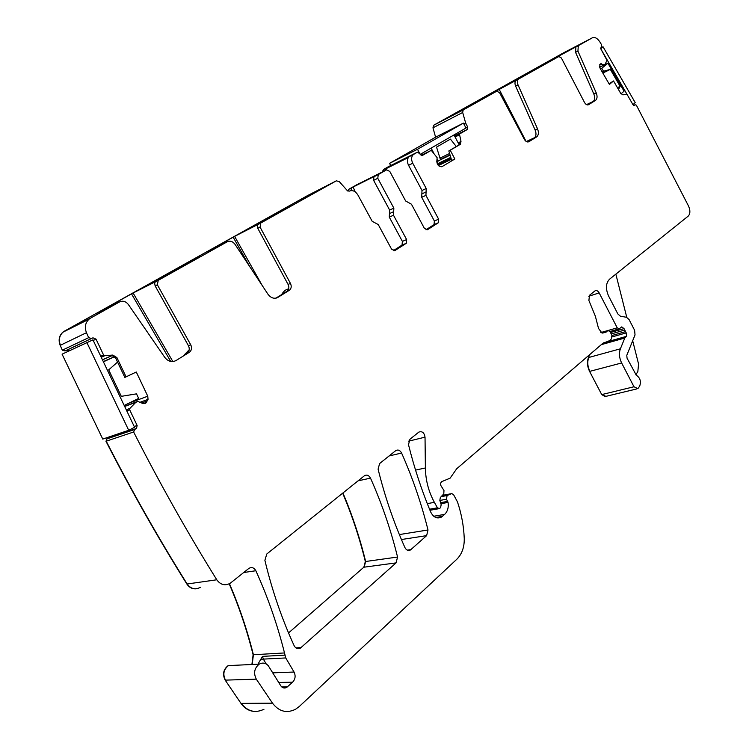 <?xml version="1.0" encoding="UTF-8"?>
<svg xmlns="http://www.w3.org/2000/svg" width="749" height="749" viewBox="0 0 749 749"><rect width="100%" height="100%" fill="white"/><g stroke="black" fill="none" stroke-linecap="round" stroke-linejoin="round"><path stroke-width="1.12" d="M276.456 213.268L291.174 205.9M267.262 218.427L276.578 213.203M266.869 219.476L267.608 218.202L282.148 210.937M282.56 210.179L274.508 214.57L282.56 210.179M283.375 209.832L274.593 214.579M462.976 109.878L447.799 117.705M469.923 106.058L448.052 117.546L469.52 106.208M455.916 113.427L462.554 109.813L455.916 113.427M462.405 109.906L454.877 113.951M534.121 70.2L512.737 81.472M534.159 70.181L513.018 81.295L533.691 70.369M520.78 77.222L526.959 73.87L520.78 77.222M526.772 73.982L519.675 77.784M180.284 266.925L194.506 259.894M169.789 272.814L180.397 266.859M169.246 274.003L170.126 272.589L184.142 265.68M186.014 264.069L177.092 268.938L186.014 264.069M186.679 263.807L177.092 268.938M189.207 349.774L184.095 355.054M288.655 288.955C286.006 289.254 283.665 291.136 281.624 294.6M534.72 137.619L526.313 141.533M593.217 101.461L586.514 104.626M615.847 274.143L626.763 317.333M632.68 340.739L638.579 364.089L637.83 371.616L635.779 374.828M257.937 664.204L262.496 656.386L263.339 659.111L260.306 660.103M307.521 195.601L64.264 331.236L90.554 318.128L119.597 301.903L97.651 313.045L101.574 310.573L133.107 292.999L155.268 281.811L154.687 283.394L155.137 285.875L157.346 284.77L158.254 280.313L227.34 241.721C230.196 240.495 232.761 241.384 235.046 244.371L267.945 294.188C270.932 298.083 274.237 299.151 277.86 297.4L289.32 290.294M227.34 241.721L207.145 251.683L234.606 236.384L257.665 224.616L257.759 228.276L260.062 227.116L260.774 223.033L336.338 180.827L339.306 181.642L347.321 190.62L349.296 191.145C352.536 189.825 355.41 191.107 357.9 194.993L372.169 221.292L378.236 224.55L391.577 249.174L394.901 250.587L406.286 243.294L406.632 239.577L393.497 215.216L389.283 217.126L402.382 241.384L406.632 239.577M360.597 182.878L386.493 169.864L389.78 171.399L405.649 200.985L411.454 204.224L424.346 228.276L427.52 229.69L438.315 222.771L438.624 219.167L425.928 195.367L426.078 191.941L421.856 193.888L422.005 190.48L408.561 165.304C407.119 162.318 407.053 159.724 408.364 157.524L385.96 168.731L385.192 170.51M386.447 169.883L385.96 168.731M124.858 377.421L136.29 372.01L124.858 377.421L115.692 358.134L111.929 355.447L112.799 355.063L116.919 357.601L115.692 358.134M301.051 200.058L321.817 188.589L301.051 200.058M287.944 207.389L264.481 220.777L243.528 231.45L275.791 213.634M287.888 207.276L275.716 213.502M200.947 256.298L164.668 276.559L143.658 287.195M179.517 267.346L143.639 287.157M179.423 267.196L180.181 266.981M200.938 256.289L180.097 266.831M176.062 360.522L189.291 352.32L176.062 360.522C171.895 362.582 168.15 361.552 164.817 357.442L128.36 304.497C125.813 301.332 122.892 300.471 119.597 301.903M189.291 352.32L189.694 352.039C191.735 350.111 192.081 347.686 190.723 344.783L188.439 345.729C189.797 348.622 189.45 351.028 187.409 352.966L187.016 353.247M188.439 345.729L155.137 285.875M275.875 298.168L286.951 291.295M289.629 290.078C291.417 288.365 291.689 286.146 290.443 283.403L288.075 284.423C289.32 287.157 289.048 289.376 287.26 291.08M288.075 284.423L257.759 228.276M425.947 229.793L434.055 224.597L434.364 221.011L421.706 197.305L421.856 193.888M393.244 250.718L402.035 245.092L402.382 241.384M389.471 213.596L393.674 211.677L393.852 208.138L389.649 210.076L389.283 217.126M389.649 210.076L373.62 180.359L373.91 176.783L375.427 175.884L353.135 187.007L355.195 191.856M350.991 190.592L351.618 187.896L353.135 187.007M448.838 150.933L450.233 150.249L454.849 159.003L451.694 160.52L448.838 150.933L459.015 144.95L460.036 141.795L461 141.318L460.373 144.285L458.837 145.072M466.178 107.276L441.91 120.795L464.736 108.961L487.992 95.966L466.178 107.276L466.412 107.734M532.305 71.015L528.017 73.252M532.108 70.621L527.82 72.868M527.811 142.01L534.365 137.928C536.228 136.159 536.481 133.5 535.114 129.98L515.63 86.116C514.629 83.551 514.797 81.622 516.117 80.33L470.522 104.804L496.784 91.191L499.564 92.679L524.384 139.389C525.779 141.636 527.287 142.413 528.897 141.711L536.79 136.805C538.653 135.026 538.896 132.376 537.529 128.837L518.018 84.89C517.016 82.315 517.175 80.386 518.495 79.094L558.838 56.521L561.375 57.982L584.473 102.398C585.765 104.551 587.132 105.319 588.583 104.701L595.642 100.31C597.309 98.699 597.505 96.209 596.213 92.848L577.928 51.119L578.303 45.68L592.281 37.843C594.837 36.832 597.346 38.171 599.818 41.86L601.681 44.959L600.979 49.191L606.98 60.285L605.052 64.358L604.171 64.929L600.324 63.805L599.612 66.455L600.221 68.552L609.424 84.44L613.525 80.948L609.049 83.785M587.609 104.944L593.236 101.443C594.912 99.832 595.109 97.351 593.817 93.99L575.56 52.346L575.934 46.915L576.927 46.326L532.623 70.163L558.838 56.521M396.071 562.883L397.56 557.041C390.809 529.683 381.793 503.375 370.502 478.143C368.92 475.306 366.926 474.482 364.52 475.671L266.794 553.998L264.884 560.299C271.99 590.081 281.746 618.562 294.151 645.722C295.724 648.531 297.812 649.327 300.424 648.1L396.071 562.883L364.136 567.171L365.643 561.497L397.56 557.041M401.586 453.033C400.06 450.252 398.14 449.428 395.837 450.552L379.603 463.556L378.095 469.146C384.789 496.334 393.731 522.484 404.919 547.575C406.361 550.234 408.205 551.03 410.452 549.981L426.63 535.629L428.007 529.983C421.369 503.337 412.559 477.684 401.586 453.033L389.077 455.963M633.72 105.366L635.077 104.738L636.369 105.169L688.621 206.218C690.428 210.591 690.288 213.896 688.191 216.143L609.564 279.18C605.782 283.178 605.464 288.786 608.591 296.014L617.859 313.962L620.472 316.247L626.473 317.267L629.066 319.533L634.609 330.3L635.03 334.925L626.791 355.316L627.035 358.144L636.276 375.165C640.18 377.824 641.313 381.503 639.646 386.194L637.82 388.675L633.982 386.756L621.633 362.965C619.236 357.947 618.824 353.228 620.397 348.8L624.806 338.024L626.501 336.338L626.23 332.893L624.02 328.624L621.764 326.892L619.226 328.82L617.232 327.828L599.172 292.906C597.908 290.79 596.522 290.116 595.015 290.855L589.5 295.275L588.892 300.48L595.352 316.19L598.526 328.455L602.009 333.043L606.166 332.06L607.916 330.506L609.939 331.498L611.914 335.299L611.39 338.904L609.883 340.523L602.758 343.398L456.693 468.762L450.112 478.171L441.704 481.644C440.215 483.152 440.197 484.875 441.657 486.822L443.988 490.52L443.764 493.9L440.328 497.57L439.841 500.36L441.18 504.714L440.562 507.644L439.466 508.59L437.425 507.822L434.383 502.336C428.615 491.737 425.61 480.287 425.385 467.975L425.029 437.163C424.252 432.669 422.202 430.975 418.878 432.079L409.909 439.26L408.495 444.663C414.225 467.788 421.612 490.221 430.656 511.951C433.456 517.39 437.06 519.094 441.461 517.072L444.634 514.385C447.621 511.455 448.763 507.466 448.061 502.41L446.507 499.218L447.069 495.548L451.666 493.619L453.482 494.49L457.461 501.896C461.44 513.655 463.706 525.817 464.249 538.391C464.436 547.163 461.955 554.129 456.787 559.278L299.338 706.457L295.565 709.256C286.661 713.6 278.965 711.569 272.505 703.18L256.298 679.146C253.349 673.173 254.314 668.164 259.201 664.138C262.524 662.388 265.521 662.865 268.208 665.599L280.838 685.878C282.476 688.031 284.423 688.546 286.698 687.423L292.672 682.124C295.349 679.146 295.808 675.785 294.048 672.04L285.753 657.94L284.508 652.95C277.317 624.366 267.767 596.962 255.849 570.738C254.108 567.695 251.823 566.89 248.977 568.313L230.224 583.256C225.028 586.027 220.543 584.875 216.779 579.782L216.639 579.548C187.475 532.614 159.799 483.433 133.631 431.995L106.227 441.18C131.693 490.951 158.676 538.55 187.147 583.995L216.779 579.782M109.56 436.77L107.07 438.736L134.745 429.392L133.631 431.995M134.745 429.392L136.533 428.447L137.133 425.479L129.671 409.797L129.858 408.43L135.859 402.297L137.938 401.473L142.507 403.337L145.418 403.262L148.04 399.348L147.759 396.202L136.29 372.01M126.057 376.831L116.919 357.601M93.241 340.458L96.041 339.147L103.577 354.989L104.766 355.719L112.799 355.063M96.041 339.147L92.97 337.827L91.453 338.492L88.663 337.659L62.579 350.045L65.303 350.832L91.453 338.492M90.554 318.128L89.009 319.205C85.264 322.81 84.412 327.304 86.463 332.696L88.663 337.659M190.723 344.783L157.346 284.77M290.443 283.403L260.062 227.116M393.674 211.677L393.497 215.216M393.852 208.138L377.777 178.299L378.273 174.564L374.116 176.642M426.078 191.941L426.218 188.514L412.746 163.235L408.561 165.304M441.741 166.774L439.157 166.166L437.453 164.434L436.789 161.7L437.135 157.702L431.686 150.83L430.815 150.568L422.314 155.474L417.436 152.15L413.364 154.537C411.257 156.635 411.051 159.537 412.746 163.235M450.233 150.249L460.195 144.407M454.493 135.878L467.479 129.399L459.437 134.052L461 141.318M467.479 129.399L467.722 127.115L465.653 123.042L462.685 112.49L463.172 109.981L496.784 91.191M613.525 80.948L620.687 93.344L622.953 94.861L626.492 94.121L627.138 94.552L632.914 104.57L634.431 105.319L635.077 104.738M342.658 493.17C352.002 515.153 359.567 537.941 365.334 561.535L363.836 567.218L288.543 632.942M234.746 665.299L228.127 665.618C223.296 669.522 222.313 674.362 225.187 680.139L240.991 703.386C244.773 708.685 249.586 711.381 255.446 711.484M229.203 583.846C239.006 606.587 246.973 630.227 253.115 654.757L251.907 664.485M107.07 438.736L105.965 441.273C131.431 491.016 158.395 538.606 186.866 584.033C189.291 587.6 192.465 589.182 196.369 588.77M105.965 441.273L107.023 438.839L134.427 429.589M64.264 331.236L62.747 332.284C59.059 335.795 58.207 340.158 60.182 345.373L62.326 350.167L65.051 350.953L66.539 350.298L69.077 350.878M357.339 184.413L348.51 189.441L347.761 191.004M386.493 169.864L378.273 174.564M388.104 166.858L383.675 169.405L382.056 172.092M442.022 166.643L454.849 159.003M437.079 161.672L437.407 164.34M563.239 53.001L433.662 125.242L432.969 127.817L435.6 137.198M589.735 354.577L588.461 357.563C586.851 361.898 587.225 366.514 589.585 371.41L601.728 394.592L605.145 396.633M117.565 362.076L108.699 369.866L121.301 396.343L136.505 393.852L138.659 398.402L124.203 405.462M114.634 356.636L103.296 361.58M103.409 361.814L114.681 356.683M92.951 339.859L134.595 427.295L128.706 430.282L102.753 439.083L62.073 354.174L92.951 339.859M86.865 342.527L128.706 430.282M449.597 153.479L439.981 158.151M456.319 146.551L450.421 139.108L436.545 147.113L440.487 159.771L436.779 161.821M454.006 134.942L459.184 144.8M431.115 148.115L433.924 153.414M437.06 159.331L438.053 161.204M389.546 163.357L435.375 137.31L463.416 123.108L466 128.042L420.189 154.397L417.493 149.276L389.546 163.357L390.725 165.548M463.416 123.108L417.493 149.276M618.468 89.515L620.144 86.378L617.41 87.67M620.144 86.378L610.332 69.385L603.516 71.258L601.793 68.281L607.926 63.216L624.067 91.191L621.015 93.84M610.332 69.385L602.833 73.065M600.726 48.61L603.029 46.756L635.227 102.641L632.971 104.654L600.904 49.059M607.926 63.216L599.715 67.288M601.793 68.281L600.455 68.945M603.516 71.258L602.177 71.923M603.029 46.756L600.632 47.983M290.678 206.012L280.941 211.621M462.133 110.318L469.969 106.04M527.099 74.029L527.848 73.636M194.365 259.894L182.868 266.391M266.223 663.979L263.339 659.111L285.753 657.94M102.473 359.848L112.434 355.475M102.435 359.763L112.247 355.457L102.426 359.754M131.515 293.87L170.725 361.458M133.107 292.999L172.879 361.58M233.164 237.171L249.595 266.401M234.606 236.384L262.225 285.538M351.824 187.756L348.51 189.441M348.032 191.164L348.791 189.3L351.618 187.896M357.179 184.497L360.016 183.084M437.631 164.733L451.029 158.292M438.334 165.585L451.347 159.34M440.262 159.893L450.093 155.137M437.463 163.806L450.767 157.393M437.753 163.666L437.36 161.531M440.393 159.481L449.999 154.828M459.062 144.576L459.549 144.342M458.322 143.162L460.055 142.31M458.257 143.031L460.055 142.151M468.752 105.937L469.033 106.48M469.679 106.115L469.417 105.6M488.292 94.88L488.62 95.507M526.032 141.346L499.049 89.103M548.549 61.268L548.83 61.821M559.091 56.418L558.773 55.782M358.031 480.849L370.502 478.143M365.334 561.535L365.643 561.497C359.857 537.848 352.273 515.003 342.911 492.973M295.874 647.885L301.154 647.557M407.25 550.131L410.976 549.588M399.348 534.571L428.007 529.983M401.417 539.533L426.63 535.629M601.728 394.592L633.982 386.756M602.037 394.517L605.866 396.371L636.669 388.956M588.461 357.563L588.77 357.479C587.16 361.814 587.534 366.43 589.894 371.326L621.633 362.965M588.77 357.479L620.397 348.8M601.316 344.643L624.806 338.024M602.018 344.034L625.162 337.509M612.27 336.872L626.23 332.893M603.722 342.78L626.501 336.338M612.008 335.505L625.387 331.676M611.203 333.942L624.572 330.094M610.482 332.537L624.02 328.624M608.553 330.346L617.232 327.828M588.761 296.258L599.172 292.906M429.523 509.226L437.425 507.822M427.276 503.637L434.383 502.336M415.545 470.1L425.385 467.975M408.617 441.161L425.029 437.163M435.787 517.493L442.397 516.37M440.871 503.712L448.061 502.41M433.737 516.248L444.634 514.385M440.552 502.682L447.705 501.371M439.86 500.444L446.507 499.218M441.273 496.559L447.303 495.426M442.387 495.37L451.666 493.619M240.991 703.386L272.505 703.18M241.29 703.386C247.61 711.503 255.175 713.46 263.976 709.256M235.046 665.29L228.417 665.608C223.586 669.503 222.612 674.353 225.477 680.129L256.298 679.146M281.746 686.927L287.56 686.786M278.609 682.517L292.672 682.124M272.486 672.864L294.048 672.04M262.496 656.386L284.882 655.141M252.207 664.475L253.405 654.738L284.508 652.95M243.697 572.517L255.849 570.738M253.115 654.757L253.405 654.738C247.264 630.171 239.277 606.493 229.456 583.714M186.866 584.033L187.147 583.995C190.826 588.92 195.227 590.034 200.358 587.338M107.332 438.652L106.761 438.933M134.211 426.481L137.133 425.479M108.521 438.006L136.215 428.643M108.783 437.922L109.822 436.686M126.768 410.855L129.671 409.797M126.244 409.75L129.858 408.43M135.766 402.353L124.671 406.464L135.719 402.4M124.662 406.445L135.859 402.297M124.587 406.276L137.526 401.483M144.726 403.514L145.418 403.262M144.454 403.571L145.755 403.093M141.673 402.999L147.609 400.818M139.988 402.307L148.04 399.348M128.51 403.355L147.759 396.202M101.246 357.282L104.766 355.719M100.759 356.243L103.577 354.989M69.329 350.766L66.792 350.186L92.97 337.827M64.517 331.114L62.991 332.163C59.302 335.683 58.45 340.046 60.435 345.252L86.463 332.696M158.254 280.313L155.268 281.811M277.86 297.4L276.231 298.093M260.774 223.033L257.665 224.616M307.408 195.658L336.338 180.827M394.377 250.812L394.901 250.587M406.173 243.369L401.923 245.166M377.777 178.299L373.62 180.359M427.52 229.69L427.052 229.887M438.212 222.837L433.952 224.663M438.624 219.167L434.364 221.011M425.928 195.367L421.706 197.305M422.005 190.48L426.218 188.514M384.143 169.087L413.841 154.21M384.424 168.946L382.346 171.933M388.01 166.905L417.436 152.15M389.349 167.036L388.74 166.784M421.088 155.399L430.815 150.568M455.074 136.973L459.259 134.895M459.437 134.052L454.755 136.384L459.483 134.015M465.972 127.995L467.722 127.115M464.108 124.446L465.859 123.566M463.856 123.96L465.653 123.042M433.662 125.242L433.259 127.667L462.685 112.49M433.943 125.092L463.35 109.869M433.484 125.364L463.172 109.981M534.121 138.097L536.546 136.973M535.114 129.98L537.529 128.837M515.63 86.116L518.018 84.89M516.417 80.134L518.795 78.888M593.03 101.583L595.436 100.45M593.817 93.99L596.213 92.848M575.56 52.346L577.928 51.119M576.187 46.747L578.556 45.511M563.089 53.076L592.281 37.843M599.706 67.232L604.312 64.948L599.706 67.232M599.687 67.148L604.171 64.929M599.677 64.751L601.7 63.749M633.738 105.366L635.04 104.776M600.951 332.668L607.682 330.712M266.017 219.953L267.421 218.324L291.249 205.863M168.506 274.415L169.883 272.758L194.59 259.847M438.305 165.566L451.338 159.312M296.623 648.334L300.424 648.1M407.868 550.356L410.452 549.981M609.948 331.507L618.693 328.98M429.954 510.275L438.568 508.749M436.892 517.84L441.461 517.072M441.189 496.653L447.069 495.548M228.426 665.608L259.201 664.138M282.579 687.516L286.698 687.423M108.83 437.819L136.533 428.447M143.92 403.617L146.336 402.728M62.747 332.284L89.009 319.205M189.694 352.039L187.409 352.966M157.852 280.585L155.165 281.933M260.465 223.249L257.628 224.691M402.035 245.092L406.286 243.294M378.058 174.704L373.91 176.783M438.315 222.771L434.055 224.597M383.675 169.405L413.364 154.537M460.373 144.285L459.015 144.95M454.484 135.869L467.591 129.324M534.365 137.928L536.79 136.805M516.117 80.33L518.495 79.094M593.236 101.443L595.642 100.31M575.934 46.915L578.303 45.68M602.645 333.08L606.166 332.06M600.792 332.575L607.916 330.506"/></g></svg>

